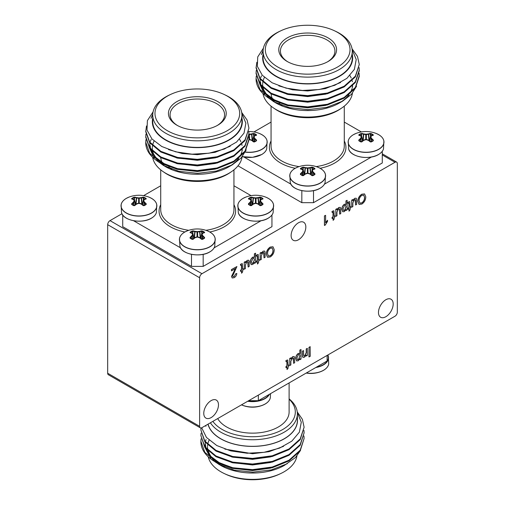 <?xml version="1.0" encoding="UTF-8"?>
<svg xmlns="http://www.w3.org/2000/svg" width="505" height="505" viewBox="0 0 505 505"><rect width="100%" height="100%" fill="white"/><g stroke="black" fill="none" stroke-linecap="round" stroke-linejoin="round"><path stroke-width="0.76" d="M298.474 239.761A10.403 6.003 120 0 0 305.272 230.589A10.403 6.003 120 0 0 303.675 222.257A10.403 6.003 120 0 0 298.474 222.768A10.403 6.003 120 0 0 291.682 231.94A10.403 6.003 120 0 0 293.272 240.273A10.403 6.003 120 0 0 298.474 239.761M385.826 316.736A10.403 6.003 120 0 0 392.625 307.57A10.403 6.003 120 0 0 391.028 299.231A10.403 6.003 120 0 0 385.826 299.749A10.403 6.003 120 0 0 379.034 308.915A10.403 6.003 120 0 0 380.625 317.254A10.403 6.003 120 0 0 385.826 316.736M211.122 417.603A10.403 6.003 120 0 0 217.92 408.431A10.403 6.003 120 0 0 216.323 400.099A10.403 6.003 120 0 0 211.122 400.616A10.403 6.003 120 0 0 204.329 409.782A10.403 6.003 120 0 0 205.92 418.115A10.403 6.003 120 0 0 211.122 417.603M232.205 277.933L231.505 276.443L235.444 268.483M231.618 276.513L235.557 268.553L231.511 270.888L231.397 269.594L236.921 266.545L232.679 275.888L233.057 276.721L234.187 276.563L235.633 273.88L236.813 273.457C236.605 275.345 235.721 276.753 234.162 277.681L232.268 277.971L231.505 276.443M233.001 276.69L234.067 276.494M240.626 271.374L240.626 270.276L241.579 269.727L241.579 265.769L241.043 265.138L240.626 265.409L240.519 264.443L241.27 263.907L242.324 263.692L242.64 269.114L243.385 268.685L243.385 269.784L242.64 270.213L242.64 271.911L241.579 273.218L241.579 270.825L240.513 271.311L240.513 270.207L241.466 269.657L241.466 265.699L240.929 265.075M240.626 265.409L240.405 264.38L242.267 263.661M242.64 268.976L243.385 268.685M241.579 273.218L241.466 270.895M247.229 260.466L248.712 260.252L249.148 261.06L249.211 266.419L248.151 267.031L248.088 262.051L246.945 261.729L245.398 264.961L245.398 268.622L244.338 269.234L244.218 262.196L245.278 261.584L245.398 262.789L247.115 260.397L248.649 260.22M245.278 262.72L247.115 260.397M248.151 267.031L247.74 261.577M254.394 257.152L254.394 253.75L255.568 253.207L255.568 262.752L254.507 263.364L254.507 262.253L252.828 264.456L251.225 264.639L250.379 262.31C250.366 260.214 251.225 258.497 252.954 257.165L254.507 257.26L254.507 253.819L255.568 253.207M254.507 263.364L254.394 262.531M251.168 264.601L250.259 262.246C250.246 260.144 251.105 258.427 252.835 257.095L254.394 257.197M327.524 220.262L327.524 221.392L325.239 225.097L324.437 225.426L324.437 215.881L325.611 215.332L325.611 222.774L327.524 220.262L325.498 222.705M332.183 218.514L332.183 217.415L333.136 216.866L333.136 212.908L332.599 212.283L332.183 212.555L332.075 211.589L332.827 211.052L333.881 210.831L334.196 216.254L334.941 215.824L334.941 216.923L334.196 217.352L334.196 219.05L333.136 220.357L333.136 217.964L332.069 218.45L332.069 217.346L333.022 216.796L333.022 212.839L332.486 212.214M332.183 212.555L331.962 211.519L333.824 210.806M334.196 216.121L334.941 215.824M333.136 220.357L333.022 218.034M338.786 207.605L340.269 207.391L340.705 208.199L340.768 213.558L339.707 214.17L339.644 209.19L338.502 208.874L336.955 212.1L336.955 215.761L335.894 216.374L335.774 209.335L336.835 208.723L336.955 209.928L338.672 207.536L340.206 207.359M336.835 209.859L338.672 207.536M339.707 214.17L339.297 208.716M345.95 204.291L345.95 200.889L347.124 200.346L347.124 209.891L346.064 210.503L346.064 209.392L344.385 211.595L342.781 211.778L341.935 209.455C341.923 207.353 342.781 205.636 344.511 204.304L346.064 204.405L346.064 200.958L347.124 200.346M346.064 210.503L345.95 209.67M342.725 211.746L341.816 209.386C341.803 207.284 342.661 205.567 344.391 204.235L345.95 204.336M286.089 367.684L286.089 366.579L287.042 366.03L287.042 362.072L286.505 361.447L286.089 361.719L285.981 360.753L286.726 360.216L287.787 360.002L288.102 365.418L288.841 364.989L288.841 366.093L288.102 366.523L288.102 368.214L287.042 369.527L287.042 367.129L285.969 367.615L285.969 366.516L286.922 365.961L286.922 362.003L286.385 361.378M286.089 361.719L285.868 360.684L287.724 359.97M288.102 365.285L288.841 364.989M287.042 369.527L286.922 367.198M292.692 356.77L294.175 356.555L294.611 357.363L294.674 362.729L293.613 363.341L293.55 358.354L292.408 358.039L290.855 361.264L290.855 364.932L289.794 365.538L289.681 358.499L290.741 357.887L290.855 359.093L292.578 356.707L294.112 356.524M290.741 359.023L292.578 356.707M293.613 363.341L293.203 357.881M299.85 353.456L299.85 350.053L301.03 349.51L301.03 359.055L299.97 359.667L299.97 358.563L298.291 360.759L296.688 360.949L295.835 358.619C295.823 356.517 296.688 354.8 298.417 353.468L299.97 353.569L299.97 350.123L301.03 349.51M299.97 359.667L299.85 358.84M296.624 360.911L295.722 358.55C295.709 356.454 296.568 354.737 298.297 353.399L299.85 353.5M397.321 163.62A3.301 1.906 120 0 0 396.64 162.111A3.301 1.906 120 0 0 394.986 162.269L201.962 273.71A3.301 1.906 120 0 0 199.626 277.756L199.626 426.321A3.301 1.906 120 0 0 200.315 427.83A3.301 1.906 120 0 0 201.962 427.666L394.986 316.225A3.301 1.906 120 0 0 397.321 312.178L397.321 163.62M308.965 356.909L308.965 347.364L310.133 346.689L310.247 356.303L308.965 356.909M303.852 356L304.666 355.842L306.213 352.692L306.213 348.955L307.274 348.343L307.387 355.387L306.327 356L306.213 355.274M302.968 357.382L302.451 356.536L302.394 351.158L303.574 350.615L303.574 354.775L303.909 356.038L304.666 355.842M359.03 204.367L357.818 201.362C357.906 198.345 359.213 195.965 361.738 194.223L364.528 193.92M354.687 198.427L356.164 198.213L356.606 199.02L356.663 204.386L355.602 204.998L355.539 200.012L354.396 199.696L352.85 202.922L352.85 206.589L351.789 207.195L351.669 200.157L352.73 199.544L352.85 200.75L354.567 198.364L356.101 198.187M352.73 200.687L354.567 198.364M355.602 204.998L355.192 199.538M348.078 209.341L348.078 208.237L349.031 207.688L349.031 203.73L348.494 203.105L348.078 203.376L347.97 202.41L348.721 201.874L349.776 201.659L350.091 207.075L350.836 206.646L350.836 207.751L350.091 208.18L350.091 209.878L349.031 211.185L349.031 208.786L347.964 209.272L347.964 208.174L348.917 207.618L348.917 203.66L348.381 203.035M348.078 203.376L347.857 202.341L349.719 201.628M350.091 206.943L350.836 206.646M349.031 211.185L348.917 208.855M267.473 257.228L266.261 254.223C266.35 251.206 267.656 248.826 270.181 247.084L272.971 246.781M263.13 251.288L264.607 251.073L265.049 251.881L265.106 257.241L264.046 257.853L263.982 252.872L262.84 252.557L261.293 255.782L261.293 259.444L260.233 260.056L260.113 253.018L261.173 252.405L261.293 253.611L263.01 251.219L264.544 251.042M261.173 253.542L263.01 251.219M264.046 257.853L263.635 252.399M256.521 262.202L256.521 261.098L257.474 260.548L257.474 256.591L256.938 255.966L256.521 256.237L256.414 255.271L257.165 254.735L258.219 254.514L258.535 259.936L259.28 259.507L259.28 260.612L258.535 261.034L258.535 262.733L257.474 264.039L257.474 261.647L256.407 262.133L256.407 261.028L257.361 260.479L257.361 256.521L256.824 255.896M256.521 256.237L256.3 255.202L258.162 254.488M258.535 259.804L259.28 259.507M257.474 264.039L257.361 261.716M121.951 213.735L110.014 220.628A3.301 1.906 120 0 0 107.679 224.668L107.679 373.233A3.301 1.906 120 0 0 108.36 374.742L200.315 427.83M309.085 356.978L308.965 347.364M309.085 347.434L310.247 346.758M304.78 355.911L306.327 352.761L306.213 348.955M306.327 349.024L307.387 348.412M306.327 356L306.327 355.021L304.49 357.18L303.032 357.42L302.564 356.606L302.394 351.158M302.514 351.227L303.574 350.615M299.97 356.12L299.433 354.466L298.449 354.548L296.896 357.988L297.451 359.667L298.411 359.592L299.97 356.12L299.377 354.434M298.411 359.592L299.85 356.057M297.394 359.629L298.291 359.522M289.794 365.538L289.681 358.499M289.794 358.569L290.855 357.957M293.266 357.912L293.43 358.291M286.897 361.365L286.505 361.447M361.858 194.286L364.591 193.952L365.778 196.792C365.734 199.866 364.427 202.297 361.851 204.083L359.087 204.405L357.931 201.432C358.026 198.414 359.333 196.028 361.858 194.286L361.738 194.223M364.61 197.449L363.745 195.176L361.858 195.384C360.002 196.748 359.08 198.541 359.099 200.769L359.97 203.187L361.845 202.985C363.77 201.571 364.692 199.727 364.61 197.449L363.688 195.145M361.845 202.985L361.725 202.915C363.651 201.508 364.572 199.664 364.496 197.386M359.913 203.155L361.725 202.915M351.789 207.195L351.669 200.157M351.789 200.226L352.85 199.614M355.255 199.57L355.425 199.948M348.892 203.023L348.494 203.105M346.064 206.955L345.534 205.301L344.549 205.383L342.99 208.824L343.551 210.497L344.505 210.427L346.064 206.955L345.47 205.27M344.505 210.427L345.95 206.892M343.495 210.465L344.385 210.358M335.894 216.374L335.774 209.335M335.894 209.398L336.955 208.786M339.36 208.742L339.53 209.127M332.997 212.201L332.599 212.283M324.557 225.489L324.437 215.881M324.557 215.944L325.611 215.332M270.301 247.147L273.035 246.812L274.221 249.653C274.177 252.727 272.87 255.158 270.295 256.938L267.53 257.266L266.375 254.293C266.47 251.269 267.776 248.889 270.301 247.147L270.181 247.084M273.053 250.31L272.189 248.037L270.301 248.245C268.445 249.603 267.524 251.402 267.543 253.63L268.414 256.048L270.289 255.846C272.214 254.432 273.136 252.588 273.053 250.31L272.132 248.005M270.289 255.846L270.169 255.776C272.094 254.368 273.016 252.519 272.94 250.246M268.357 256.01L270.169 255.776M260.233 260.056L260.113 253.018M260.233 253.081L261.293 252.468M263.698 252.431L263.869 252.809M257.335 255.883L256.938 255.966M254.507 259.816L253.977 258.162L252.992 258.244L251.433 261.685L251.995 263.357L252.948 263.282L254.507 259.816L253.914 258.124M252.948 263.282L254.394 259.747M251.938 263.32L252.828 263.219M244.338 269.234L244.218 262.196M244.338 262.259L245.398 261.647M247.803 261.603L247.974 261.981M241.441 265.062L241.043 265.138M234.187 276.563L235.633 273.88M235.753 273.944L236.813 273.457M231.511 270.888L231.397 269.594M231.511 269.664L236.921 266.545M289.113 382.923L289.113 412.004A36.612 21.141 180 0 1 266.514 431.535A36.612 21.141 180 0 1 226.606 426.952A36.612 21.141 180 0 1 217.699 418.582M289.113 399.184A42.824 24.726 180 0 1 278.93 431.453A42.824 24.726 180 0 1 222.219 429.484A42.824 24.726 180 0 1 212.87 421.372M289.113 398.862A44.876 25.906 180 0 1 297.376 413.835A44.876 25.906 180 0 1 269.67 437.772A44.876 25.906 180 0 1 220.767 432.16A44.876 25.906 180 0 1 210.396 422.799M297.376 413.835L297.376 420.412A44.876 25.906 180 0 1 269.67 444.349A44.876 25.906 180 0 1 220.767 438.731A44.876 25.906 180 0 1 208.092 424.131M224.51 467.093A44.591 25.749 180 0 1 220.969 465.25A44.591 25.749 180 0 1 218.034 463.388M296.908 455.958A44.591 25.749 180 0 1 280.742 473.551A44.591 25.749 180 0 1 224.258 473.551A44.591 25.749 180 0 1 220.969 471.828A44.591 25.749 180 0 1 208.249 456.804M280.742 473.551L279.322 474.22A42.351 24.448 180 0 1 225.678 474.22L224.258 473.551M300.544 450.365L295.444 457.549L284.321 465.421A45.002 25.982 180 0 1 220.679 465.421L213.962 461.122M287.282 463.71L271.381 469.902L252.721 472.156L234.137 470.13L218.488 464.152M207.978 424.194A45.002 25.982 0 0 0 220.679 438.788A45.002 25.982 0 0 0 271.286 444.028A45.002 25.982 0 0 0 297.376 418.449M201.684 427.811L206.457 437.444L216.784 445.536L230.76 450.902L247.153 453.25L264.077 452.31L279.581 448.105L291.833 441.136L299.377 432.154L301.289 422.218L297.312 412.49M201.078 438.794L200.889 441.256L204.822 452.303L216.007 461.62L232.748 467.731L252.5 469.644L272.252 467.024L288.993 460.219L300.178 450.201L304.111 438.447L303.941 435.985M200.895 441.452A51.611 29.795 0 0 0 200.889 441.654A51.611 29.795 0 0 0 203.837 451.571C206.532 455.744 210.585 459.329 216.007 462.321L232.748 468.432L252.5 470.351L272.252 467.731L288.993 460.92L300.178 450.902L304.111 438.447M201.022 427.981L200.889 430.02L204.822 441.067L216.007 450.384L232.748 456.495L252.5 458.407L272.252 455.788L288.993 448.977L300.178 438.959L304.111 427.211L302.394 419.365L297.249 411.897M200.889 430.02L204.822 441.768L216.007 451.085L232.748 457.195L252.5 459.108L272.252 456.495L288.993 449.684L300.178 439.666L304.111 427.211M201.078 433.176L200.889 435.638L204.822 446.685L216.007 456.002L232.748 462.113L252.5 464.026L272.252 461.406L288.993 454.595L300.178 444.583L304.111 432.829L303.941 430.367M200.889 435.638L204.822 447.392L216.007 456.703L232.748 462.814L252.5 464.726L272.252 462.113L288.993 455.302L300.178 445.284L304.111 432.829M205.712 425.5L205.901 426.277L205.636 425.545M219.606 464.783A45.002 25.982 180 0 1 216.298 462.485M213.83 460.333A45.002 25.982 180 0 1 211.406 457.637M209.708 455.087A45.002 25.982 180 0 1 208.009 450.959M207.801 450.056A45.002 25.982 180 0 1 207.498 446.982M207.517 446.313A45.002 25.982 180 0 1 207.637 444.987M207.738 444.375A45.002 25.982 180 0 1 208.193 442.506M208.344 442.033A45.002 25.982 180 0 1 209.108 440.164M210.61 458.092L205.137 447.809M205.024 446.957L205.238 442.323M205.573 440.96L206.059 439.552M211.134 456.665A44.591 25.749 180 0 1 208.571 451.483M205.358 444.766L205.668 447.765M205.901 448.749L210.187 456.35L218.28 462.801M231.631 468.173L252.5 470.578L270.693 468.116M231.631 462.555L252.5 464.96L270.693 462.498M231.631 456.937L252.5 459.342L270.693 456.88M224.858 449.115L252.5 453.724L269.051 451.672L283.57 446.325M205.358 444.065L205.901 448.042M206.248 449.141L210.951 456.476L219.17 462.605L231.631 467.472M258.339 395.118L258.339 400.692L248.681 400.692M258.339 400.692L327.12 360.987L327.12 355.413M327.366 367.009A17.845 10.302 180 0 1 323.509 370.329A17.845 10.302 180 0 1 320.789 371.617A17.845 10.302 180 0 1 320.789 371.623A17.845 10.302 180 0 1 306.301 373.006M268.976 400.717A17.845 10.302 180 0 1 265.119 404.044A17.845 10.302 180 0 1 262.398 405.332L262.398 405.332A17.845 10.302 180 0 1 242.602 405.332L242.602 405.332A17.845 10.302 180 0 1 241.472 404.858L242.602 405.332A27.56 27.56 0 0 0 262.398 405.332L265.131 404.038C268.199 402.182 269.929 400.061 270.327 397.675A17.915 10.34 0 0 1 265.169 403.968A17.915 10.34 0 0 1 241.523 404.827M176.895 125.202L176.895 125.202A28.899 16.684 180 0 1 176.895 101.606A28.899 16.684 180 0 1 217.769 101.606A28.899 16.684 180 0 1 217.769 125.202A28.899 16.684 180 0 1 176.895 125.202M217.163 125.537A27.251 15.731 0 0 0 224.58 114.755A27.251 15.731 0 0 0 216.601 103.626A27.251 15.731 0 0 0 186.9 100.217A27.251 15.731 0 0 0 170.078 114.755A27.251 15.731 0 0 0 177.495 125.537M152.661 157.358A44.876 25.906 0 0 0 163.083 171.605L164.649 172.672A42.824 24.726 0 0 0 167.048 174.181A42.824 24.726 0 0 0 230.015 172.672L231.58 171.605A44.876 25.906 0 0 0 242.059 156.941M163.083 171.605A44.876 25.906 0 0 0 165.602 173.183A44.876 25.906 0 0 0 231.58 171.605M160.457 163.058A44.876 25.906 0 0 0 165.602 166.606A44.876 25.906 0 0 0 165.697 166.663M229.567 166.309A44.876 25.906 0 0 0 238.417 158.709M239.534 157.087A44.876 25.906 0 0 0 241.579 152.598M241.882 151.386A44.876 25.906 0 0 0 242.135 149.726M242.185 148.969A44.876 25.906 0 0 0 242.204 148.287M170.507 94.486L169.087 95.155A44.591 25.749 0 0 0 152.737 115.077L152.737 121.654A44.591 25.749 0 0 0 165.798 139.86A44.591 25.749 0 0 0 214.398 145.44A44.591 25.749 0 0 0 241.927 121.654L241.927 115.077A44.591 25.749 0 0 0 228.86 96.872A44.591 25.749 0 0 0 225.577 95.155L224.151 94.486A42.351 24.448 0 0 0 170.507 94.486A42.351 24.448 0 0 0 167.382 130.694A42.351 24.448 0 0 0 227.275 130.694A42.351 24.448 0 0 0 227.275 96.114A42.351 24.448 0 0 0 224.151 94.486M152.737 115.077A44.591 25.749 0 0 0 165.798 133.282A44.591 25.749 0 0 0 214.398 138.862A44.591 25.749 0 0 0 241.927 115.077M152.737 118.164A45.002 25.982 0 0 0 165.507 140.03A45.002 25.982 0 0 0 217.314 144.935A45.002 25.982 0 0 0 241.927 118.164M153.091 111.839L147.397 120.638L146.987 130.025L151.954 138.963L161.777 146.494L175.721 151.841L192.064 154.177L208.937 153.217L224.378 149.013L236.567 142.038L244.035 133.074L245.878 123.157L241.838 113.473M239.559 139.311A45.002 25.982 180 0 1 240.879 141.735M241.832 144.424A45.002 25.982 180 0 1 242.065 145.446M242.28 149.575A45.002 25.982 180 0 1 242.078 151.039M241.819 152.194A45.002 25.982 180 0 1 239.825 156.84M238.764 158.431A45.002 25.982 180 0 1 230.633 165.766M246.219 149.928L241.125 157.989L232.275 164.857L229.15 166.663A45.002 25.982 180 0 1 165.507 166.663L156.847 160.779M232.275 164.857L216.298 171.081L197.55 173.341L178.877 171.309L163.153 165.299M241.687 112.445L247.122 120.089L248.94 128.15L245.007 140.611L233.821 150.629L217.081 157.434L197.329 160.053L177.583 158.141L160.836 152.03L149.65 142.713L145.724 131.666L146.494 125.972M248.94 128.15L245.007 139.904L233.821 149.922L217.081 156.733L197.329 159.353L177.583 157.434L160.836 151.33L149.65 142.012L145.724 130.959M248.769 136.931L248.94 140.093L245.007 151.847L233.821 161.865L217.081 168.67L197.329 171.29L177.583 169.377L160.836 163.266C151.071 157.686 146.033 150.957 145.724 143.085A51.611 29.795 0 0 1 145.724 142.896L145.907 139.74M248.94 139.386L245.007 151.14L233.821 161.158L217.081 167.969L197.329 170.589L177.583 168.67L160.836 162.566L149.65 153.249L145.724 142.202M248.769 131.313L248.94 134.475L245.007 146.229L233.821 156.247L217.081 163.052L197.329 165.672L177.583 163.759L160.836 157.648L149.65 148.331L145.724 137.284L145.907 134.122M248.94 133.768L245.007 145.522L233.821 155.54L217.081 162.351L197.329 164.971L177.583 163.052L160.836 156.948L149.65 147.63L145.724 136.577M164.359 165.975A45.002 25.982 180 0 1 159.971 162.774M157.85 160.76A45.002 25.982 180 0 1 155.388 157.705M154.076 155.458A45.002 25.982 180 0 1 152.744 151.816M152.56 150.938A45.002 25.982 180 0 1 152.333 147.933M152.358 147.283A45.002 25.982 180 0 1 152.51 145.964M152.611 145.364A45.002 25.982 180 0 1 153.084 143.546M153.242 143.079A45.002 25.982 180 0 1 154.082 141.103M154.145 157.989L149.663 148.35M149.581 147.536L149.903 143.054M150.338 141.476L151.09 139.582M152.744 114.572L151.02 118.322L152.769 114.124M152.914 151.973A44.876 25.906 0 0 0 154.454 155.938M155.912 158.254A44.876 25.906 0 0 0 158.248 161.019M160.748 157.598A36.612 21.141 0 0 0 162.086 162.427M163.342 164.561A36.612 21.141 0 0 0 164.308 165.829M176.46 168.417L163.999 163.551L155.78 157.421L151.077 150.086M230.242 146.242L215.086 152.314L197.329 154.669L182.179 153.514L168.506 149.575M215.521 157.819L197.329 160.287L176.46 157.882M215.521 163.437L197.329 165.905L176.46 163.5M215.521 169.055L197.329 171.523L176.46 169.118M163.109 163.746L155.016 157.295L150.73 149.695M150.496 148.71L150.193 145.711M271.949 214.985L271.949 226.669L203.168 266.381L191.49 266.381L122.715 226.669L122.715 214.985M233.948 185.777L251.035 195.643M261.23 220.647L214.095 247.86M203.168 254.343L203.168 266.381M191.49 266.381L191.49 254.343M180.563 247.86L133.427 220.647M143.622 195.643L160.716 185.777M171.788 169.238A33.526 19.36 180 0 1 168.771 166.846M204.62 238.082A8.838 5.101 180 0 1 203.578 238.808A8.838 5.101 180 0 1 202.322 239.408L201.438 239.237A27.541 13.843 -125.7 0 0 199.835 237.905L199.582 237.767A27.548 18.685 -148.9 0 0 197.625 237.123L197.038 237.123A27.548 18.685 148.9 0 0 195.082 237.767L194.829 237.905A27.541 13.843 125.7 0 0 193.219 239.237L192.336 239.408A8.838 5.101 180 0 1 190.044 238.082L190.095 237.438A27.541 17.719 -66.5 0 1 191.603 236.043L191.767 235.854A27.548 10.479 -82.6 0 1 192.544 234.528L192.544 234.187A27.548 6.603 -109.2 0 0 191.767 233.253L191.603 233.152A27.541 13.843 -125.7 0 0 190.095 232.691L190.044 232.319A8.838 5.101 180 0 1 191.086 231.593A8.838 5.101 180 0 1 192.336 230.993L193.219 230.886A27.541 17.719 66.5 0 1 194.829 231.296L195.082 231.34A27.548 22.561 41.5 0 1 197.038 231.593L197.625 231.593A27.548 22.561 -41.5 0 1 199.582 231.34L199.835 231.296A27.541 17.719 -66.5 0 1 201.438 230.886L202.322 230.993A8.838 5.101 180 0 1 203.578 231.593A8.838 5.101 180 0 1 204.62 232.319L204.563 232.691A27.541 13.843 125.7 0 0 203.054 233.152L202.896 233.253A27.548 6.603 109.2 0 0 202.114 234.187L202.114 234.528A27.548 10.479 82.6 0 1 202.896 235.854L203.054 236.043A27.541 17.719 66.5 0 1 204.563 237.438L204.62 238.082L204.171 237.691A27.396 17.631 -113.5 0 0 202.669 236.308L202.404 236.024A27.403 10.428 -97.4 0 0 201.628 234.705L201.628 234.143A27.403 6.571 -70.8 0 1 202.404 233.215L202.669 233.026A27.396 13.774 -54.3 0 1 204.171 232.565A8.288 4.785 0 0 0 203.193 231.883A8.288 4.785 0 0 0 202.013 231.315L202.05 233.626M192.607 233.626L192.645 231.315A8.288 4.785 0 0 0 190.492 232.559A27.396 13.774 54.3 0 1 191.988 233.026L192.254 233.215A27.403 6.571 70.8 0 1 193.03 234.143L193.03 234.705A27.403 10.428 97.4 0 0 192.254 236.024L191.988 236.308A27.396 17.631 113.5 0 0 190.486 237.691L190.492 237.969A8.288 4.785 0 0 0 192.645 239.212L192.891 239.08A27.396 13.774 -54.3 0 1 194.488 237.748L194.898 237.552A27.403 18.584 -31.1 0 1 196.849 236.908L197.815 236.908A27.403 18.584 31.1 0 1 199.759 237.552L200.176 237.748A27.396 13.774 54.3 0 1 201.773 239.08L202.013 239.212A8.288 4.785 0 0 0 203.193 238.644A8.288 4.785 0 0 0 204.165 237.969L204.108 238.019M202.322 230.993L201.773 231.176A27.396 17.631 113.5 0 0 200.176 231.58L199.759 231.688A27.403 22.441 138.5 0 0 197.815 231.94L196.849 231.94A27.403 22.441 -138.5 0 0 194.898 231.688L194.488 231.58A27.396 17.631 -113.5 0 0 192.891 231.176L192.847 233.916M207.227 230.791A27.56 27.56 0 0 0 187.431 230.798L187.431 230.798A17.845 10.302 0 0 0 184.71 232.085A17.845 10.302 0 0 0 184.71 246.655A17.845 10.302 0 0 0 209.947 246.655A17.845 10.302 0 0 0 207.227 230.798A17.845 10.302 0 0 0 207.227 230.791C211.961 232.767 214.6 235.317 215.155 238.448A17.915 10.34 180 0 1 209.998 246.781A17.915 10.34 180 0 1 189.665 248.814A17.915 10.34 180 0 1 179.502 238.448A17.915 10.34 180 0 1 180.853 235.406M201.811 233.916L201.438 230.886M193.219 230.886L192.645 231.315L192.336 230.993M190.044 238.082L190.486 237.691L190.549 238.019M202.114 234.528L201.628 234.705L201.628 234.143L202.114 234.187M192.544 234.187L193.03 234.143L193.03 234.705L192.544 234.528M204.184 232.565L204.62 232.319M190.448 232.578L190.044 232.319M200.693 238.171L199.835 231.296M200.245 237.805L199.582 231.34M203.054 233.152L202.669 233.026M197.625 237.123L197.625 231.593M202.896 233.253L202.404 233.215M197.038 237.123L197.038 231.593M194.412 237.805L195.082 231.34M193.964 238.171L194.829 231.296M202.896 235.854L202.404 236.024L202.019 239.212M203.054 236.043L202.335 239.08M204.563 237.438L204.171 237.691M190.486 232.565L190.095 232.691L190.486 232.565M191.988 233.026L191.603 233.152M201.438 239.237L201.773 239.08M192.254 233.215L191.767 233.253M199.835 237.905L200.176 237.748M192.336 239.408L192.254 236.024L191.767 235.854M192.323 239.08L191.603 236.043M190.486 237.691L190.095 237.438M194.829 237.905L194.488 237.748M193.219 239.237L192.891 239.08M263.004 204.373A8.838 5.101 180 0 1 261.962 205.099A8.838 5.101 180 0 1 260.713 205.699L259.829 205.529A27.541 13.843 -125.7 0 0 258.219 204.197L257.967 204.058A27.548 18.685 -148.9 0 0 256.01 203.408L255.423 203.408A27.548 18.685 148.9 0 0 253.466 204.058L253.213 204.197A27.541 13.843 125.7 0 0 251.61 205.529L250.726 205.699A8.838 5.101 180 0 1 248.428 204.373L248.485 203.723A27.541 17.719 -66.5 0 1 249.994 202.335L250.152 202.145A27.548 10.479 -82.6 0 1 250.934 200.813L250.934 200.479A27.548 6.603 -109.2 0 0 250.152 199.544L249.994 199.443A27.541 13.843 -125.7 0 0 248.485 198.983L248.428 198.61A8.838 5.101 180 0 1 249.47 197.884A8.838 5.101 180 0 1 250.726 197.285L251.61 197.177A27.541 17.719 66.5 0 1 253.213 197.581L253.466 197.632A27.548 22.561 41.5 0 1 255.423 197.884L256.01 197.884A27.548 22.561 -41.5 0 1 257.967 197.632L258.219 197.581A27.541 17.719 -66.5 0 1 259.829 197.177L260.713 197.285A8.838 5.101 180 0 1 261.962 197.884A8.838 5.101 180 0 1 263.004 198.61L262.954 198.983A27.541 13.843 125.7 0 0 261.445 199.443L261.281 199.544A27.548 6.603 109.2 0 0 260.504 200.479L260.504 200.813A27.548 10.479 82.6 0 1 261.281 202.145L261.445 202.335A27.541 17.719 66.5 0 1 262.954 203.723L263.004 204.373L262.562 203.982A27.396 17.631 -113.5 0 0 261.06 202.6L260.795 202.316A27.403 10.428 -97.4 0 0 260.018 200.99L260.018 200.434A27.403 6.571 -70.8 0 1 260.795 199.507L261.06 199.311A27.396 13.774 -54.3 0 1 262.562 198.85A8.288 4.785 0 0 0 261.577 198.168A8.288 4.785 0 0 0 260.403 197.607L260.441 199.911M250.998 199.911L251.035 197.607A8.288 4.785 0 0 0 248.883 198.85A27.396 13.774 54.3 0 1 250.379 199.311L250.644 199.507A27.403 6.571 70.8 0 1 251.421 200.434L251.421 200.99A27.403 10.428 97.4 0 0 250.644 202.316L250.379 202.6A27.396 17.631 113.5 0 0 248.877 203.982L248.883 204.26A8.288 4.785 0 0 0 251.035 205.503L251.275 205.365A27.396 13.774 -54.3 0 1 252.872 204.039L253.289 203.837A27.403 18.584 -31.1 0 1 255.233 203.193L256.199 203.193A27.403 18.584 31.1 0 1 258.15 203.837L258.56 204.039A27.396 13.774 54.3 0 1 260.157 205.365L260.403 205.503A8.288 4.785 0 0 0 261.577 204.935A8.288 4.785 0 0 0 262.556 204.26L262.499 204.304M260.713 197.285L260.157 197.468A27.396 17.631 113.5 0 0 258.56 197.872L258.15 197.979A27.403 22.441 138.5 0 0 256.199 198.231L255.233 198.231A27.403 22.441 -138.5 0 0 253.289 197.979L252.872 197.872A27.396 17.631 -113.5 0 0 251.275 197.468L251.237 200.207M265.617 197.083A27.56 27.56 0 0 0 245.821 197.083L245.821 197.083A17.845 10.302 0 0 0 243.101 198.37A17.845 10.302 0 0 0 243.101 212.946A17.845 10.302 0 0 0 268.338 212.946A17.845 10.302 0 0 0 265.617 197.083L265.617 197.083C270.345 199.058 272.99 201.609 273.546 204.74A17.915 10.34 180 0 1 268.382 213.066A17.915 10.34 180 0 1 248.056 215.105A17.915 10.34 180 0 1 237.893 204.74A17.915 10.34 180 0 1 239.244 201.697M260.201 200.207L259.829 197.177M251.61 197.177L251.035 197.607L250.726 197.285M248.428 204.373L248.877 203.982L248.94 204.304M260.504 200.813L260.018 200.99L260.018 200.434L260.504 200.479M250.934 200.479L251.421 200.434L251.421 200.99L250.934 200.813M262.575 198.856L263.004 198.61M248.839 198.869L248.428 198.61M259.084 204.456L258.219 197.581M258.636 204.096L257.967 197.632M261.445 199.443L261.06 199.311M256.01 203.408L256.01 197.884M261.281 199.544L260.795 199.507M255.423 203.408L255.423 197.884M252.803 204.096L253.466 197.632M252.355 204.456L253.213 197.581M261.281 202.145L260.795 202.316L260.713 205.699M261.445 202.335L260.725 205.365M262.954 203.723L262.562 203.982M248.877 198.85L248.485 198.983L248.877 198.85M250.379 199.311L249.994 199.443M259.829 205.529L260.157 205.365M250.644 199.507L250.152 199.544M258.219 204.197L258.56 204.039M251.029 205.497L250.644 202.316L250.152 202.145M250.714 205.365L249.994 202.335M248.877 203.982L248.485 203.723M253.213 204.197L252.872 204.039M251.61 205.529L251.275 205.365M146.229 204.373A8.838 5.101 180 0 1 145.188 205.099A8.838 5.101 180 0 1 143.938 205.699L143.054 205.529A27.541 13.843 -125.7 0 0 141.444 204.197L141.192 204.058A27.548 18.685 -148.9 0 0 139.235 203.408L138.648 203.408A27.548 18.685 148.9 0 0 136.691 204.058L136.438 204.197A27.541 13.843 125.7 0 0 134.835 205.529L133.951 205.699A8.838 5.101 180 0 1 131.654 204.373L131.71 203.723A27.541 17.719 -66.5 0 1 133.219 202.335L133.377 202.145A27.548 10.479 -82.6 0 1 134.153 200.813L134.153 200.479A27.548 6.603 -109.2 0 0 133.377 199.544L133.219 199.443A27.541 13.843 -125.7 0 0 131.71 198.983L131.654 198.61A8.838 5.101 180 0 1 132.695 197.884A8.838 5.101 180 0 1 133.951 197.285L134.835 197.177A27.541 17.719 66.5 0 1 136.438 197.581L136.691 197.632A27.548 22.561 41.5 0 1 138.648 197.884L139.235 197.884A27.548 22.561 -41.5 0 1 141.192 197.632L141.444 197.581A27.541 17.719 -66.5 0 1 143.054 197.177L143.938 197.285A8.838 5.101 180 0 1 145.188 197.884A8.838 5.101 180 0 1 146.229 198.61L146.172 198.983A27.541 13.843 125.7 0 0 144.67 199.443L144.506 199.544A27.548 6.603 109.2 0 0 143.729 200.479L143.729 200.813A27.548 10.479 82.6 0 1 144.506 202.145L144.67 202.335A27.541 17.719 66.5 0 1 146.172 203.723L146.229 204.373L145.781 203.982A27.396 17.631 -113.5 0 0 144.285 202.6L144.013 202.316A27.403 10.428 -97.4 0 0 143.243 200.99L143.243 200.434A27.403 6.571 -70.8 0 1 144.013 199.507L144.285 199.311A27.396 13.774 -54.3 0 1 145.781 198.85A8.288 4.785 0 0 0 144.802 198.168A8.288 4.785 0 0 0 143.628 197.607L143.666 199.911M134.216 199.911L134.254 197.607A8.288 4.785 0 0 0 132.102 198.85A27.396 13.774 54.3 0 1 133.598 199.311L133.869 199.507A27.403 6.571 70.8 0 1 134.639 200.434L134.639 200.99A27.403 10.428 97.4 0 0 133.869 202.316L133.598 202.6A27.396 17.631 113.5 0 0 132.102 203.982L132.102 204.26A8.288 4.785 0 0 0 134.254 205.503L134.5 205.365A27.396 13.774 -54.3 0 1 136.097 204.039L136.514 203.837A27.403 18.584 -31.1 0 1 138.458 203.193L139.424 203.193A27.403 18.584 31.1 0 1 141.368 203.837L141.785 204.039A27.396 13.774 54.3 0 1 143.382 205.365L143.628 205.503A8.288 4.785 0 0 0 144.802 204.935A8.288 4.785 0 0 0 145.781 204.26L145.718 204.304M143.938 197.285L143.382 197.468A27.396 17.631 113.5 0 0 141.785 197.872L141.368 197.979A27.403 22.441 138.5 0 0 139.424 198.231L138.458 198.231A27.403 22.441 -138.5 0 0 136.514 197.979L136.097 197.872A27.396 17.631 -113.5 0 0 134.5 197.468L134.463 200.207M148.836 197.083A27.56 27.56 0 0 0 129.046 197.083L129.046 197.083A17.845 10.302 0 0 0 126.319 198.37A17.845 10.302 0 0 0 126.319 212.946A17.845 10.302 0 0 0 151.563 212.946A17.845 10.302 0 0 0 148.842 197.083A17.845 10.302 0 0 0 148.836 197.083C153.57 199.058 156.215 201.609 156.765 204.74A17.915 10.34 180 0 1 151.607 213.066A17.915 10.34 180 0 1 131.281 215.105A17.915 10.34 180 0 1 121.118 204.74A17.915 10.34 180 0 1 122.462 201.697M143.42 200.207L143.054 197.177M134.835 197.177L134.254 197.607L133.951 197.285M131.654 204.373L132.102 203.982L132.165 204.304M143.729 200.813L143.243 200.99L143.243 200.434L143.729 200.479M134.153 200.479L134.639 200.434L134.639 200.99L134.153 200.813M145.8 198.856L146.229 198.61M132.064 198.869L131.654 198.61M142.309 204.456L141.444 197.581M141.855 204.096L141.192 197.632M144.67 199.443L144.285 199.311M139.235 203.408L139.235 197.884M144.506 199.544L144.013 199.507M138.648 203.408L138.648 197.884M136.028 204.096L136.691 197.632M135.574 204.456L136.438 197.581M144.506 202.145L144.013 202.316L143.938 205.699M144.67 202.335L143.944 205.365M146.172 203.723L145.781 203.982M132.102 198.85L131.71 198.983L132.102 198.85M133.598 199.311L133.219 199.443M143.054 205.529L143.382 205.365M133.869 199.507L133.377 199.544M141.444 204.197L141.785 204.039M133.951 205.699L133.869 202.316L133.377 202.145M133.939 205.365L133.219 202.335M132.102 203.982L131.71 203.723M136.438 204.197L136.097 204.039M134.835 205.529L134.5 205.365M287.231 61.496L287.231 61.496A28.899 16.684 180 0 1 287.231 37.9A28.899 16.684 180 0 1 328.105 37.9A28.899 16.684 180 0 1 328.105 61.496A28.899 16.684 180 0 1 287.231 61.496M327.505 61.837A27.251 15.731 0 0 0 334.922 51.049A27.251 15.731 0 0 0 326.937 39.927A27.251 15.731 0 0 0 297.243 36.511A27.251 15.731 0 0 0 280.42 51.049A27.251 15.731 0 0 0 287.837 61.837M263.004 93.652A44.876 25.906 0 0 0 273.42 107.9L274.985 108.966A42.824 24.726 0 0 0 277.39 110.475A42.824 24.726 0 0 0 340.351 108.966L341.917 107.9A44.876 25.906 0 0 0 352.402 93.236M273.42 107.9A44.876 25.906 0 0 0 275.938 109.484A44.876 25.906 0 0 0 341.917 107.9M270.8 99.352A44.876 25.906 0 0 0 275.938 102.906A44.876 25.906 0 0 0 276.039 102.963M339.909 102.603A44.876 25.906 0 0 0 348.753 95.003M349.877 93.381A44.876 25.906 0 0 0 351.916 88.893M352.219 87.681A44.876 25.906 0 0 0 352.477 86.02M352.528 85.263A44.876 25.906 0 0 0 352.547 84.587M280.849 30.78L279.423 31.449A44.591 25.749 0 0 0 263.073 51.377L263.073 57.955A44.591 25.749 0 0 0 276.14 76.154A44.591 25.749 0 0 0 324.734 81.741A44.591 25.749 0 0 0 352.263 57.955L352.263 51.377A44.591 25.749 0 0 0 339.202 33.172A44.591 25.749 0 0 0 335.913 31.449L334.493 30.78A42.351 24.448 0 0 0 280.849 30.78A42.351 24.448 0 0 0 277.725 66.988A42.351 24.448 0 0 0 337.618 66.988A42.351 24.448 0 0 0 337.618 32.408A42.351 24.448 0 0 0 334.493 30.78M263.073 51.377A44.591 25.749 0 0 0 276.14 69.583A44.591 25.749 0 0 0 324.734 75.163A44.591 25.749 0 0 0 352.263 51.377M263.073 54.458A45.002 25.982 0 0 0 275.85 76.324A45.002 25.982 0 0 0 327.657 81.229A45.002 25.982 0 0 0 352.263 54.458M263.433 48.133L257.733 56.932L257.329 66.319L262.297 75.264L272.113 82.788L286.057 88.135L302.407 90.471L319.28 89.511L334.714 85.307L346.903 78.338L354.371 69.368L356.221 59.457L352.174 49.768M349.902 75.605A45.002 25.982 180 0 1 351.215 78.029M352.174 80.718A45.002 25.982 180 0 1 352.402 81.747M352.616 85.875A45.002 25.982 180 0 1 352.421 87.333M352.162 88.489A45.002 25.982 180 0 1 350.167 93.135M349.1 94.725A45.002 25.982 180 0 1 340.97 102.061M356.555 86.229L351.461 94.29L342.617 101.151L339.493 102.957A45.002 25.982 180 0 1 275.85 102.957L267.189 97.08M342.617 101.151L326.64 107.376L307.892 109.642L289.214 107.603L273.495 101.6M352.029 48.739L357.464 56.383L359.276 64.451L355.35 76.905L344.164 86.923L327.417 93.734L307.671 96.354L287.919 94.435L271.179 88.324L259.993 79.014L256.06 67.96L256.837 62.267M359.276 64.451L355.35 76.204L344.164 86.222L327.417 93.027L307.671 95.647L287.919 93.734L271.179 87.624L259.993 78.307L256.06 67.26M359.112 73.225L359.276 76.388L355.35 88.141L344.164 98.159L327.417 104.971L307.671 107.59L287.919 105.671L271.179 99.561C261.413 93.98 256.376 87.258 256.06 79.386A51.611 29.795 0 0 1 256.06 79.19L256.25 76.034M359.276 75.687L355.35 87.441L344.164 97.459L327.417 104.264L307.671 106.883L287.919 104.971L271.179 98.86L259.993 89.543L256.06 78.496M359.112 67.607L359.276 70.769L355.35 82.523L344.164 92.541L327.417 99.352L307.671 101.972L287.919 100.053L271.179 93.943L259.993 84.632L256.06 73.579L256.25 70.416M359.276 70.069L355.35 81.823L344.164 91.841L327.417 98.645L307.671 101.265L287.919 99.352L271.179 93.242L259.993 83.925L256.06 72.878M274.701 102.269A45.002 25.982 180 0 1 270.314 99.075M268.193 97.055A45.002 25.982 180 0 1 265.725 93.999M264.418 91.759A45.002 25.982 180 0 1 263.086 88.11M262.903 87.232A45.002 25.982 180 0 1 262.669 84.228M262.701 83.578A45.002 25.982 180 0 1 262.846 82.264M262.954 81.665A45.002 25.982 180 0 1 263.421 79.841M263.578 79.373A45.002 25.982 180 0 1 264.424 77.398M264.487 94.284L260.006 84.644M259.917 83.83L260.245 79.348M260.681 77.77L261.426 75.876M263.086 50.866L261.356 54.616L263.105 50.424M263.25 88.268A44.876 25.906 0 0 0 264.797 92.232M266.249 94.549A44.876 25.906 0 0 0 268.584 97.313M271.09 93.892A36.612 21.141 0 0 0 272.422 98.728M273.685 100.861A36.612 21.141 0 0 0 274.644 102.124M286.802 104.712L274.335 99.845L266.122 93.715L261.413 86.38M340.585 82.536L325.428 88.609L307.671 90.963L292.521 89.808L278.848 85.875M325.864 94.119L307.671 96.581L286.802 94.176M325.864 99.737L307.671 102.199L286.802 99.794M325.864 105.356L307.671 107.818L286.802 105.419M273.445 100.04L265.359 93.595L261.072 85.989M260.839 85.004L260.529 82.006M382.285 151.279L382.285 162.97L313.51 202.675L301.832 202.675L237.994 165.823M344.284 122.077L361.378 131.944M371.573 156.941L324.437 184.161M313.51 190.637L313.51 202.675M301.832 202.675L301.832 190.637M290.905 184.161L243.77 156.941M253.964 131.944L271.052 122.077M282.125 105.532A33.526 19.36 180 0 1 279.113 103.14M314.956 174.376A8.838 5.101 180 0 1 313.914 175.102A8.838 5.101 180 0 1 312.664 175.702L311.781 175.532A27.541 13.843 -125.7 0 0 310.171 174.2L309.918 174.061A27.548 18.685 -148.9 0 0 307.962 173.417L307.375 173.417A27.548 18.685 148.9 0 0 305.418 174.061L305.165 174.2A27.541 13.843 125.7 0 0 303.562 175.532L302.678 175.702A8.838 5.101 180 0 1 300.38 174.376L300.437 173.733A27.541 17.719 -66.5 0 1 301.946 172.338L302.104 172.148A27.548 10.479 -82.6 0 1 302.886 170.823L302.886 170.482A27.548 6.603 -109.2 0 0 302.104 169.547L301.946 169.453A27.541 13.843 -125.7 0 0 300.437 168.986L300.38 168.613A8.838 5.101 180 0 1 301.422 167.887A8.838 5.101 180 0 1 302.678 167.288L303.562 167.18A27.541 17.719 66.5 0 1 305.165 167.591L305.418 167.635A27.548 22.561 41.5 0 1 307.375 167.887L307.962 167.887A27.548 22.561 -41.5 0 1 309.918 167.635L310.171 167.591A27.541 17.719 -66.5 0 1 311.781 167.18L312.664 167.288A8.838 5.101 180 0 1 313.914 167.887A8.838 5.101 180 0 1 314.956 168.613L314.905 168.986A27.541 13.843 125.7 0 0 313.397 169.453L313.233 169.547A27.548 6.603 109.2 0 0 312.456 170.482L312.456 170.823A27.548 10.479 82.6 0 1 313.233 172.148L313.397 172.338A27.541 17.719 66.5 0 1 314.905 173.733L314.956 174.376L314.514 173.985A27.396 17.631 -113.5 0 0 313.012 172.603L312.746 172.319A27.403 10.428 -97.4 0 0 311.97 170.999L311.97 170.444A27.403 6.571 -70.8 0 1 312.746 169.516L313.012 169.32A27.396 13.774 -54.3 0 1 314.514 168.859A8.288 4.785 0 0 0 313.529 168.178A8.288 4.785 0 0 0 312.355 167.609L312.393 169.92M302.95 169.92L302.987 167.609A8.288 4.785 0 0 0 300.835 168.853A27.396 13.774 54.3 0 1 302.331 169.32L302.596 169.516A27.403 6.571 70.8 0 1 303.372 170.444L303.372 170.999A27.403 10.428 97.4 0 0 302.596 172.319L302.331 172.603A27.396 17.631 113.5 0 0 300.828 173.985L300.835 174.263A8.288 4.785 -0 0 0 302.987 175.506L303.227 175.374A27.396 13.774 -54.3 0 1 304.824 174.048L305.241 173.846A27.403 18.584 -31.1 0 1 307.185 173.202L308.151 173.202A27.403 18.584 31.1 0 1 310.102 173.846L310.512 174.048A27.396 13.774 54.3 0 1 312.109 175.374L312.355 175.506A8.288 4.785 0 0 0 313.529 174.945A8.288 4.785 0 0 0 314.508 174.263L314.451 174.313M312.664 167.288L312.109 167.471A27.396 17.631 113.5 0 0 310.512 167.875L310.102 167.988A27.403 22.441 138.5 0 0 308.151 168.234L307.185 168.234A27.403 22.441 -138.5 0 0 305.241 167.988L304.824 167.875A27.396 17.631 -113.5 0 0 303.227 167.471L303.189 170.21M317.569 167.092A27.56 27.56 0 0 0 297.773 167.092L297.773 167.092A17.845 10.302 0 0 0 295.053 168.38A17.845 10.302 0 0 0 295.053 182.949A17.845 10.302 0 0 0 320.29 182.949A17.845 10.302 0 0 0 317.569 167.092L317.569 167.092C322.297 169.061 324.942 171.612 325.498 174.743A17.915 10.34 180 0 1 320.334 183.075A17.915 10.34 180 0 1 300.008 185.108A17.915 10.34 180 0 1 289.845 174.743A17.915 10.34 180 0 1 291.196 171.7M312.153 170.21L311.781 167.18M303.562 167.18L302.987 167.609L302.678 167.288M300.38 174.376L300.828 173.985L300.892 174.313M312.456 170.823L311.97 170.999L311.97 170.444L312.456 170.482M302.886 170.482L303.372 170.444L303.372 170.999L302.886 170.823M314.527 168.866L314.956 168.613M300.791 168.872L300.38 168.613M311.036 174.465L310.171 167.591M310.588 174.105L309.918 167.635M313.397 169.453L313.012 169.32M307.962 173.417L307.962 167.887M313.233 169.547L312.746 169.516M307.375 173.417L307.375 167.887M304.755 174.105L305.418 167.635M304.307 174.465L305.165 167.591M313.233 172.148L312.746 172.319L312.664 175.702M313.397 172.338L312.677 175.374M314.905 173.733L314.514 173.985M300.828 168.859L300.437 168.986L300.828 168.859M302.331 169.32L301.946 169.453M311.781 175.532L312.109 175.374M302.596 169.516L302.104 169.547M310.171 174.2L310.512 174.048M302.981 175.506L302.596 172.319L302.104 172.148M302.665 175.374L301.946 172.338M300.828 173.985L300.437 173.733M305.165 174.2L304.824 174.048M303.562 175.532L303.227 175.374M373.347 140.668A8.838 5.101 180 0 1 372.305 141.394A8.838 5.101 180 0 1 371.049 141.993L370.165 141.823A27.541 13.843 -125.7 0 0 368.562 140.491L368.309 140.352A27.548 18.685 -148.9 0 0 366.352 139.708L365.765 139.708A27.548 18.685 148.9 0 0 363.808 140.352L363.556 140.491A27.541 13.843 125.7 0 0 361.946 141.823L361.062 141.993A8.838 5.101 180 0 1 358.771 140.668L358.828 140.024A27.541 17.719 -66.5 0 1 360.33 138.629L360.494 138.439A27.548 10.479 -82.6 0 1 361.271 137.114L361.271 136.773A27.548 6.603 -109.2 0 0 360.494 135.839L360.33 135.738A27.541 13.843 -125.7 0 0 358.828 135.277L358.771 134.904A8.838 5.101 180 0 1 359.812 134.178A8.838 5.101 180 0 1 361.062 133.579L361.946 133.471A27.541 17.719 66.5 0 1 363.556 133.882L363.808 133.926A27.548 22.561 41.5 0 1 365.765 134.178L366.352 134.178A27.548 22.561 -41.5 0 1 368.309 133.926L368.562 133.882A27.541 17.719 -66.5 0 1 370.165 133.471L371.049 133.579A8.838 5.101 180 0 1 372.305 134.178A8.838 5.101 180 0 1 373.347 134.904L373.29 135.277A27.541 13.843 125.7 0 0 371.781 135.738L371.623 135.839A27.548 6.603 109.2 0 0 370.847 136.773L370.847 137.114A27.548 10.479 82.6 0 1 371.623 138.439L371.781 138.629A27.541 17.719 66.5 0 1 373.29 140.024L373.347 140.668L372.898 140.276A27.396 17.631 -113.5 0 0 371.402 138.894L371.131 138.61A27.403 10.428 -97.4 0 0 370.361 137.291L370.361 136.729A27.403 6.571 -70.8 0 1 371.131 135.801L371.402 135.611A27.396 13.774 -54.3 0 1 372.898 135.151A8.288 4.785 0 0 0 371.92 134.463A8.288 4.785 0 0 0 370.746 133.901L370.784 136.211M361.334 136.211L361.372 133.901A8.288 4.785 0 0 0 359.219 135.144A27.396 13.774 54.3 0 1 360.715 135.611L360.987 135.801A27.403 6.571 70.8 0 1 361.757 136.729L361.757 137.291A27.403 10.428 97.4 0 0 360.987 138.61L360.715 138.894A27.396 17.631 113.5 0 0 359.219 140.276L359.219 140.554A8.288 4.785 -0 0 0 361.372 141.798L361.618 141.659A27.396 13.774 -54.3 0 1 363.215 140.333L363.632 140.137A27.403 18.584 -31.1 0 1 365.576 139.494L366.542 139.494A27.403 18.584 31.1 0 1 368.486 140.137L368.902 140.333A27.396 13.774 54.3 0 1 370.5 141.659L370.746 141.798A8.288 4.785 0 0 0 371.92 141.23A8.288 4.785 0 0 0 372.898 140.554L372.835 140.605M371.049 133.579L370.5 133.762A27.396 17.631 113.5 0 0 368.902 134.166L368.486 134.273A27.403 22.441 138.5 0 0 366.542 134.526L365.576 134.526A27.403 22.441 -138.5 0 0 363.632 134.273L363.215 134.166A27.396 17.631 -113.5 0 0 361.618 133.762L361.58 136.501M375.954 133.377A27.56 27.56 0 0 0 356.158 133.383A17.845 10.302 0 0 0 356.158 133.383A17.845 10.302 0 0 0 353.437 134.671A17.845 10.302 0 0 0 353.437 149.24A17.845 10.302 0 0 0 378.681 149.24A17.845 10.302 0 0 0 375.954 133.377L375.954 133.377C380.688 135.353 383.327 137.903 383.882 141.034A17.915 10.34 180 0 1 378.725 149.366A17.915 10.34 180 0 1 358.398 151.399A17.915 10.34 180 0 1 348.235 141.034A17.915 10.34 180 0 1 349.58 137.991M370.537 136.501L370.165 133.471M361.946 133.471L361.372 133.901L361.062 133.579M358.771 140.668L359.219 140.276L359.282 140.605M370.847 137.114L370.361 137.291L370.361 136.729L370.847 136.773M361.271 136.773L361.757 136.729L361.757 137.291L361.271 137.114M372.911 135.151L373.347 134.904M359.181 135.163L358.771 134.904M369.426 140.756L368.562 133.882M368.972 140.39L368.309 133.926M371.781 135.738L371.402 135.611M366.352 139.708L366.352 134.178M371.623 135.839L371.131 135.801M365.765 139.708L365.765 134.178M363.145 140.39L363.808 133.926M362.691 140.756L363.556 133.882M371.623 138.439L371.131 138.61L371.049 141.993M371.781 138.629L371.061 141.665M373.29 140.024L372.898 140.276M359.219 135.151L358.828 135.277L359.219 135.151M360.715 135.611L360.33 135.738M370.165 141.823L370.5 141.659M360.987 135.801L360.494 135.839M368.562 140.491L368.902 140.333M361.062 141.993L360.987 138.61L360.494 138.439M361.056 141.665L360.33 138.629M359.219 140.276L358.828 140.024M363.556 140.491L363.215 140.333M361.946 141.823L361.618 141.659M248.94 134.172A27.548 22.561 41.5 0 1 248.99 134.178L249.577 134.178A27.548 22.561 -41.5 0 1 251.534 133.926L251.787 133.882A27.541 17.719 -66.5 0 1 253.39 133.471L254.274 133.579A8.838 5.101 180 0 1 255.53 134.178A8.838 5.101 180 0 1 256.572 134.904L256.515 135.277A27.541 13.843 125.7 0 0 255.006 135.738L254.848 135.839A27.548 6.603 109.2 0 0 254.066 136.773L254.066 137.114A27.548 10.479 82.6 0 1 254.848 138.439L255.006 138.629A27.541 17.719 66.5 0 1 256.515 140.024L256.572 140.668L256.123 140.276A27.396 17.631 -113.5 0 0 254.621 138.894L254.356 138.61A27.403 10.428 -97.4 0 0 253.579 137.291L253.579 136.729A27.403 6.571 -70.8 0 1 254.356 135.801L254.621 135.611A27.396 13.774 -54.3 0 1 256.123 135.151A8.288 4.785 0 0 0 255.145 134.463A8.288 4.785 0 0 0 253.964 133.901L254.002 136.211M256.572 140.668A8.838 5.101 180 0 1 255.53 141.394A8.838 5.101 180 0 1 254.274 141.993L253.39 141.823A27.541 13.843 -125.7 0 0 251.787 140.491L251.534 140.352A27.548 18.685 -148.9 0 0 249.577 139.708L248.99 139.708A27.548 18.685 148.9 0 0 248.94 139.721M248.99 139.708L249.767 139.494A27.403 18.584 31.1 0 1 251.711 140.137L252.128 140.333A27.396 13.774 54.3 0 1 253.725 141.659L253.964 141.798A8.288 4.785 0 0 0 255.145 141.23A8.288 4.785 0 0 0 256.117 140.554L256.06 140.605M254.274 133.579L253.725 133.762A27.396 17.631 113.5 0 0 252.128 134.166L251.711 134.273A27.403 22.441 138.5 0 0 249.767 134.526L248.801 134.526L248.99 134.178M245.335 152.005A17.845 10.302 0 0 0 261.899 149.24A17.845 10.302 0 0 0 259.179 133.377L259.179 133.377C263.913 135.353 266.552 137.903 267.107 141.034A17.915 10.34 180 0 1 261.95 149.366A17.915 10.34 180 0 1 245.272 152.131M253.762 136.501L253.39 133.471M254.066 137.114L253.579 137.291L253.579 136.729L254.066 136.773M256.136 135.151L256.572 134.904M252.645 140.756L251.787 133.882M252.197 140.39L251.534 133.926M255.006 135.738L254.621 135.611M249.577 139.708L249.577 134.178M254.848 135.839L254.356 135.801M254.848 138.439L254.356 138.61L253.971 141.798M255.006 138.629L254.286 141.665M256.515 140.024L256.123 140.276M253.39 141.823L253.725 141.659M251.787 140.491L252.128 140.333M394.986 162.269L382.285 154.94M201.962 273.71L110.014 220.628M199.626 277.756L107.679 224.668M199.626 426.321L107.679 373.233M306.377 372.955A17.915 10.34 0 0 0 323.553 370.26A17.915 10.34 0 0 0 328.717 363.966L328.313 356.113A17.65 10.188 180 0 1 323.37 364.938A17.65 10.188 180 0 1 315.795 367.52M316.382 367.185A17.46 10.081 0 0 0 323.238 364.743A17.46 10.081 0 0 0 327.77 355.034M327.878 354.971A17.65 10.188 180 0 1 328.313 356.113L327.878 354.971M248.031 401.071A17.46 10.081 0 0 0 264.847 398.451A17.46 10.081 0 0 0 269.077 394.493M269.455 394.279A17.65 10.188 180 0 1 264.98 398.653A17.65 10.188 180 0 1 247.715 401.254M160.716 169.844L160.716 209.745A36.612 21.141 0 0 0 171.441 224.693A36.612 21.141 0 0 0 188.82 230.305M184.887 231.984A38.266 22.094 180 0 1 170.273 226.713A38.266 22.094 180 0 1 160.716 204.67M205.844 230.305A36.612 21.141 0 0 0 233.948 209.745L233.948 169.844M233.948 204.67A38.266 22.094 180 0 1 209.777 231.984M213.804 235.406A17.915 10.34 180 0 1 215.155 238.448L214.751 246.301C214.177 248.416 212.517 250.297 209.771 251.938C200.523 257.796 181.541 254.406 179.906 246.301A17.65 10.188 0 0 0 191.9 254.375A17.65 10.188 0 0 0 209.809 251.881A17.65 10.188 0 0 0 214.751 246.301M205.548 253.699A17.46 10.081 180 0 1 189.11 253.699M201.628 234.705L201.022 238.436M193.636 238.436L193.03 234.705M272.195 201.697A17.915 10.34 180 0 1 273.546 204.74L273.142 212.586C272.567 214.707 270.907 216.588 268.161 218.229C258.907 224.087 239.932 220.691 238.297 212.586A17.65 10.188 0 0 0 250.284 220.666A17.65 10.188 0 0 0 268.199 218.173A17.65 10.188 0 0 0 273.142 212.586M263.938 219.984A17.46 10.081 180 0 1 247.5 219.984M260.018 200.99L259.412 204.727M252.027 204.727L251.421 200.99M155.42 201.697A17.915 10.34 180 0 1 156.765 204.74L156.367 212.586C155.786 214.707 154.126 216.588 151.386 218.229C142.132 224.087 123.151 220.691 121.516 212.586A17.65 10.188 0 0 0 133.509 220.666A17.65 10.188 0 0 0 151.418 218.173A17.65 10.188 0 0 0 156.367 212.586M147.157 219.984A17.46 10.081 180 0 1 130.726 219.984M143.243 200.99L142.631 204.727M135.252 204.727L134.639 200.99M271.052 106.138L271.052 146.04A36.612 21.141 0 0 0 281.777 160.988A36.612 21.141 0 0 0 299.156 166.6M295.223 168.279A38.266 22.094 180 0 1 280.61 163.008A38.266 22.094 180 0 1 271.052 140.964M316.18 166.6A36.612 21.141 0 0 0 344.284 146.04L344.284 106.138M344.284 140.964A38.266 22.094 180 0 1 320.113 168.279M324.147 171.7A17.915 10.34 180 0 1 325.498 174.743L325.094 182.595C324.519 184.71 322.859 186.591 320.113 188.232C310.859 194.097 291.884 190.701 290.249 182.595A17.65 10.188 0 0 0 302.236 190.669A17.65 10.188 0 0 0 320.151 188.182A17.65 10.188 0 0 0 325.094 182.595M315.89 189.994A17.46 10.081 180 0 1 299.452 189.994M311.97 170.999L311.364 174.73M303.978 174.73L303.372 170.999M382.537 137.991A17.915 10.34 180 0 1 383.882 141.034L383.484 148.887C382.904 151.001 381.243 152.882 378.504 154.524C369.25 160.382 350.268 156.992 348.633 148.887A17.65 10.188 0 0 0 360.627 156.96A17.65 10.188 0 0 0 378.535 154.467A17.65 10.188 0 0 0 383.484 148.887M374.274 156.285A17.46 10.081 180 0 1 357.843 156.285M370.361 137.291L369.748 141.021M362.369 141.021L361.757 137.291M265.756 137.991A17.915 10.34 180 0 1 267.107 141.034L266.703 148.887C266.129 151.001 264.469 152.882 261.723 154.524L252.595 157.32L242.286 156.664M242.318 156.626A17.65 10.188 0 0 0 261.76 154.467A17.65 10.188 0 0 0 266.703 148.887M257.5 156.285A17.46 10.081 180 0 1 242.318 156.632M248.801 137.139L248.801 136.729M253.579 137.291L252.973 141.021M396.64 162.111L382.285 153.823M200.889 441.256L200.889 441.654M306.207 373.056A27.56 27.56 0 0 0 320.789 371.617L323.516 370.329C326.584 368.473 328.319 366.352 328.717 363.966M270.554 393.641L270.327 397.675M152.453 153.065L152.453 151.538M187.431 230.798L184.704 232.085C181.63 233.941 179.9 236.062 179.502 238.448L179.906 246.301M200.889 238.328L201.539 234.345M193.768 238.328L193.118 234.345M245.821 197.083L243.088 198.377C240.02 200.232 238.291 202.353 237.893 204.74L238.297 212.586M259.28 204.62L259.93 200.63M252.159 204.62L251.509 200.63M129.046 197.083L126.313 198.377C123.245 200.232 121.509 202.353 121.118 204.74L121.516 212.586M142.505 204.62L143.155 200.63M135.378 204.62L134.728 200.63M262.796 89.36L262.796 87.832M297.773 167.092L295.04 168.38C291.972 170.236 290.242 172.357 289.845 174.743L290.249 182.595M311.231 174.623L311.882 170.639M304.111 174.623L303.461 170.639M356.158 133.377L353.431 134.671C350.363 136.527 348.627 138.648 348.235 141.034L348.633 148.887M369.622 140.914L370.272 136.931M362.495 140.914L361.845 136.931M259.179 133.377A27.56 27.56 0 0 0 248.801 131.546M252.841 140.914L253.491 136.931"/></g></svg>
